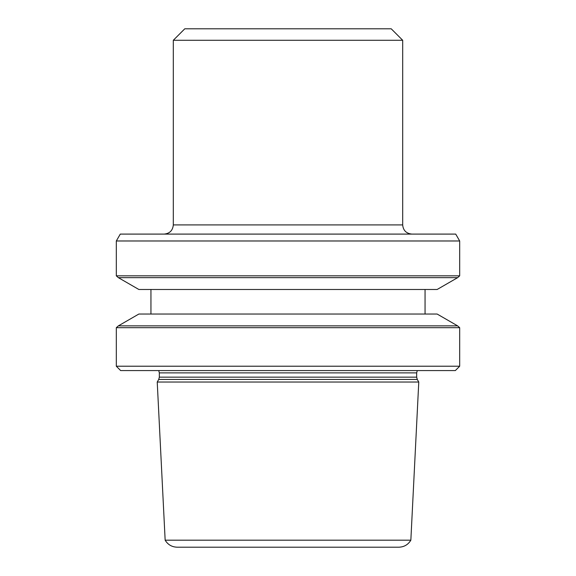 <?xml version="1.0" encoding="UTF-8"?>
<svg xmlns="http://www.w3.org/2000/svg" width="576" height="576" viewBox="0 0 576 576"><rect width="100%" height="100%" fill="white"/><g stroke="black" fill="none" stroke-linecap="round" stroke-linejoin="round"><path stroke-width="0.86" d="M417.276 379.447L418.774 382.032L157.226 382.032L158.724 379.447L417.276 379.447L416.664 377.15L159.336 377.15L158.724 379.447M165.154 540.187L410.846 540.187C408.11 544.68 404.114 547.02 398.851 547.2L177.149 547.2C171.886 547.02 167.89 544.68 165.154 540.187L157.226 382.032M455.335 370.577L120.665 370.577L116.309 366.221L459.691 366.221L455.335 370.577M417.276 370.577L416.664 372.874L416.664 377.15M459.691 240.977L116.309 240.977L120.283 234.094L455.717 234.094L459.691 240.977L459.691 275.832L457.625 277.661L118.375 277.661L116.309 275.832L459.691 275.832M116.309 240.977L116.309 275.832M116.309 327.694L459.691 327.694L457.625 325.865L437.134 314.035L138.866 314.035L118.375 325.865L116.309 327.694L116.309 366.221M425.052 289.49L425.052 314.035M457.625 277.661L437.134 289.49L138.866 289.49L118.375 277.661M459.691 327.694L459.691 366.221M410.846 540.187L418.774 382.032M173.311 40.27L402.689 40.27L391.219 28.8L184.781 28.8L173.311 40.27L173.311 224.921C172.764 230.494 169.704 233.554 164.131 234.094M402.689 40.27L402.689 224.921C403.186 230.443 406.238 233.503 411.869 234.094M416.664 372.874L159.336 372.874L159.336 377.15M457.625 325.865L118.375 325.865M173.311 224.921L402.689 224.921M159.336 372.874L158.724 370.577M150.948 289.49L150.948 314.035"/></g></svg>

